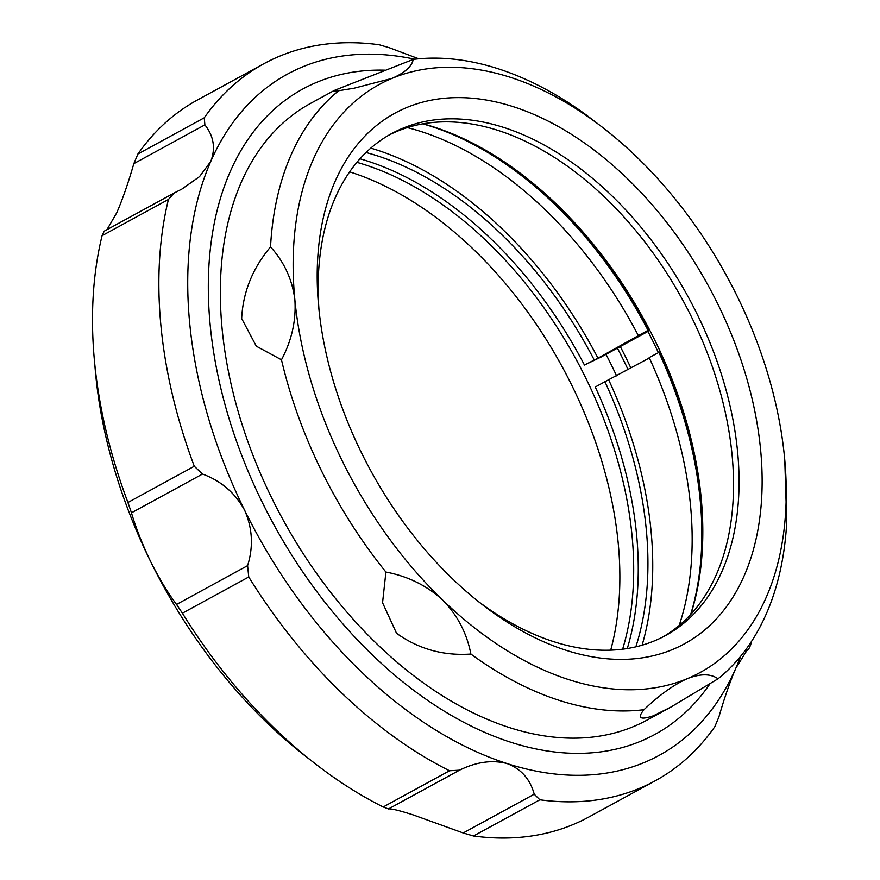 <?xml version="1.0" encoding="UTF-8"?>
<svg xmlns="http://www.w3.org/2000/svg" width="880" height="880" viewBox="0 0 880 880"><rect width="100%" height="100%" fill="white"/><g stroke="black" fill="none" stroke-linecap="round" stroke-linejoin="round"><path stroke-width="1.32" d="M470.877 654.049C466.84 633.127 457.402 615.098 442.552 599.951A334.928 213.257 61.4 0 0 687.368 678.634C700.469 673.541 710.699 673.585 718.025 678.788L670.857 707.102L653.301 715.803C640.09 720.236 636.988 718.201 644.006 709.687A351.263 223.652 61.4 0 1 470.877 654.049C443.366 655.963 418.583 649.044 396.539 633.281L382.558 602.745L385.913 572.044A351.263 223.652 61.4 0 1 281.479 359.799C291.797 340.263 296.263 320.265 294.866 299.827A334.928 213.257 61.4 0 1 392.007 78.386L354.046 88.22L334.378 91.421L334.268 90.453L413.248 59.4A351.263 223.652 61.4 0 1 586.388 115.049L603.735 128.315A334.928 213.257 61.4 0 0 392.007 78.386C404.855 72.754 411.939 66.418 413.248 59.4M672.958 649.352A302.258 192.445 61.4 0 0 717.86 304.139A302.258 192.445 61.4 0 0 406.417 107.668A302.258 192.445 61.4 0 0 318.516 304.997A302.258 192.445 61.4 0 0 481.899 604.307A302.258 192.445 61.4 0 0 672.958 649.352M477.884 601.139A285.912 182.05 61.4 0 0 654.698 640.75A285.912 182.05 61.4 0 0 665.621 635.514A285.912 182.05 61.4 0 0 692.89 305.723A285.912 182.05 61.4 0 0 402.567 128.348A285.912 182.05 61.4 0 0 391.644 133.584A285.912 182.05 61.4 0 0 319.011 310.079M662.827 636.988A285.912 182.05 61.4 0 0 686.213 306.548A285.912 182.05 61.4 0 0 397.034 131.362A285.912 182.05 61.4 0 0 388.905 135.135M690.822 614.361A326.755 208.054 61.4 0 0 701.382 500.247A326.755 208.054 61.4 0 0 654.896 340.362A326.755 208.054 61.4 0 0 524.766 176.671A326.755 208.054 61.4 0 0 423.071 123.827M658.35 352.572A343.101 218.449 61.4 0 0 647.933 331.452L600.941 357.104L584.452 365.046A329.208 209.616 61.4 0 0 359.964 158.785M630.894 368.06A343.101 218.449 61.4 0 0 620.29 346.544M384.659 70.169A367.609 234.058 61.4 0 0 302.742 89.045A367.609 234.058 61.4 0 0 262.174 502.172A367.609 234.058 61.4 0 0 654.995 734.382A367.609 234.058 61.4 0 0 709.852 683.947M334.268 90.453L310.574 103.389A351.263 223.652 61.4 0 0 277.068 508.563A351.263 223.652 61.4 0 0 633.754 726.473A351.263 223.652 61.4 0 0 647.163 720.038L670.857 707.102M281.479 359.799L256.311 346.181L241.659 318.516C242.968 292.171 252.593 268.301 270.534 246.906A351.263 223.652 61.4 0 1 339.229 90.299M644.006 709.687C659.373 695.013 673.827 684.662 687.368 678.634A334.928 213.257 61.4 0 0 784.773 459.976A334.928 213.257 61.4 0 0 784.509 457.204A334.928 213.257 61.4 0 0 636.834 157.08A334.928 213.257 61.4 0 0 603.735 128.315M270.534 246.906C284.218 261.976 292.336 279.62 294.866 299.827A334.928 213.257 61.4 0 0 442.552 599.951C426.811 585.574 407.935 576.268 385.913 572.044M784.773 459.976L786.731 522.192A351.263 223.652 61.4 0 1 718.025 678.788M635.844 646.833A329.208 209.616 61.4 0 0 604.934 381.722L595.265 387.013A329.208 209.616 61.4 0 1 627.286 648.527M701.492 501.49A330.847 210.65 61.4 0 0 659.813 351.901L649.165 357.588A329.208 209.616 61.4 0 1 679.14 625.537M658.845 352.297A329.208 209.616 -118.6 0 1 690.646 614.559M649.352 357.973L604.934 381.722M642.103 645.194A335.742 213.774 61.4 0 0 608.795 380.116M584.452 365.046L597.982 358.16A335.742 213.774 61.4 0 0 370.788 148.126M594.132 359.766A329.208 209.616 61.4 0 0 366.014 152.504M597.982 358.16L638.363 335.621A329.208 209.616 61.4 0 0 407.352 127.611M422.807 123.871A329.208 209.616 -118.6 0 1 648.043 330.341L649 329.934A330.847 210.65 61.4 0 0 523.776 175.901M638.363 335.621L648.043 330.341M649 329.934L647.933 331.452M745.844 650.98L748.704 649.462L745.734 651.09M414.799 59.224A388.025 247.06 61.4 0 0 210.804 161.348A388.025 247.06 61.4 0 0 244.607 510.213A388.025 247.06 61.4 0 0 507.144 763.587A388.025 247.06 61.4 0 0 644.435 762.432A388.025 247.06 61.4 0 0 735.878 668.107L747.219 649.968L748.495 649.539L750.607 645.084A408.452 260.062 61.4 0 0 751.454 641.52M740.696 656.26A388.025 247.06 61.4 0 1 735.878 668.107C730.015 681.703 724.35 698.049 718.85 717.123L714.78 726.759A408.452 260.062 61.4 0 1 655.215 780.791A408.452 260.062 61.4 0 1 639.617 788.282A408.452 260.062 61.4 0 1 539.847 799.788L473.495 836L463.188 832.975L534.226 794.2C530.134 779.119 521.103 768.911 507.144 763.587C492.316 759.671 476.432 761.86 459.492 770.176L388.454 808.951L383.196 806.971L449.537 770.759L459.492 770.176M418.814 58.806L389.499 47.795L379.192 44.759A408.452 260.062 61.4 0 0 279.422 56.265A408.452 260.062 61.4 0 0 263.824 63.756A408.452 260.062 61.4 0 0 204.259 117.788L204.875 124.861L133.837 163.636L137.907 154L204.259 117.788M622.622 649.187A326.755 208.054 61.4 0 0 356.884 162.349M610.698 650.144A326.755 208.054 61.4 0 0 349.635 171.864M616.594 375.859A347.182 221.056 61.4 0 0 605.99 354.343M628.067 369.6A367.609 234.058 61.4 0 0 617.408 348.117M204.875 124.861C213.73 136.114 215.71 148.269 210.804 161.348L199.54 176.616L181.83 189.112L174.163 192.995L168.432 199.463L102.08 235.686A408.452 260.062 61.4 0 0 94.292 359.139L95.414 371.646A388.025 247.06 61.4 0 0 150.612 561.517A388.025 247.06 61.4 0 0 305.151 755.898L315.073 763.609A408.452 260.062 61.4 0 0 383.196 806.971M133.837 163.636C128.337 182.721 122.672 199.056 116.809 212.652L106.953 229.68M263.824 63.756L197.472 99.968A408.452 260.062 61.4 0 0 137.907 154M102.08 235.686L104.181 231.231M194.282 466.268L202.51 474.045L131.461 512.82L127.93 502.491L194.282 466.268A408.452 260.062 61.4 0 1 168.432 199.463M131.461 512.82C135.74 527.505 142.12 543.73 150.612 561.517C159.489 579.018 168.124 593.329 176.55 604.439L247.588 565.653C253.517 546.711 252.527 528.231 244.607 510.213C235.158 492.954 221.122 480.898 202.51 474.045M94.292 359.139A408.452 260.062 61.4 0 0 127.93 502.491M247.588 565.653L248.754 576.972L182.402 613.195L176.55 604.439M388.454 808.951C391.05 808.467 399.278 810.447 413.149 814.891L463.188 832.975M182.402 613.195A408.452 260.062 61.4 0 0 315.073 763.609M248.754 576.972A408.452 260.062 61.4 0 0 449.537 770.759M534.226 794.2L539.847 799.788M473.495 836A408.452 260.062 61.4 0 0 588.863 817.003L655.215 780.791M354.046 88.22L353.133 88.374M174.163 192.995L103.983 231.297"/></g></svg>
